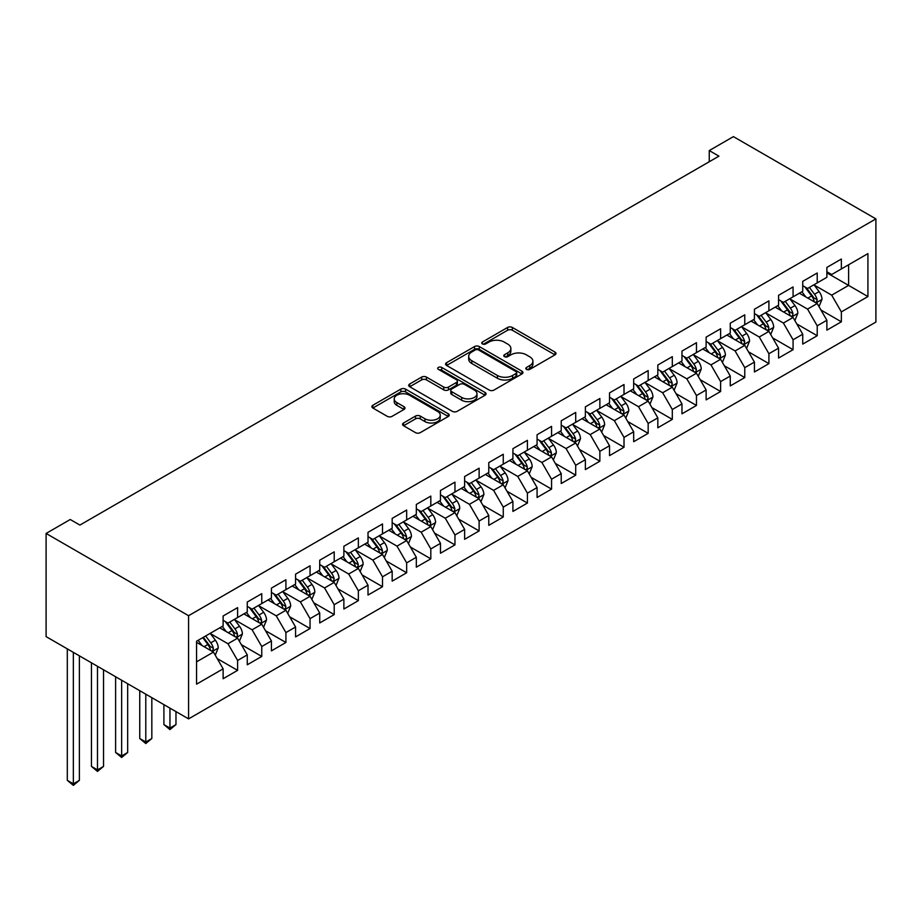 <?xml version="1.0" encoding="UTF-8"?>
<svg xmlns="http://www.w3.org/2000/svg" width="922" height="922" viewBox="0 0 922 922"><rect width="100%" height="100%" fill="white"/><g stroke="black" fill="none" stroke-linecap="round" stroke-linejoin="round"><path stroke-width="1.38" d="M526.52 369.376A2.351 1.36 0 0 0 529.839 369.376L555.021 354.832A3.354 1.936 0 0 0 556.001 353.472A3.354 1.936 0 0 0 555.021 352.1L512.355 327.46A3.354 1.936 0 0 0 507.607 327.46L482.425 342.004A2.351 1.36 0 0 0 481.733 342.961A2.351 1.36 0 0 0 482.425 343.918A2.351 1.36 0 0 0 485.744 343.918L489.006 342.039A10.73 6.189 0 0 1 504.173 342.039L507.734 344.09A10.73 6.189 0 0 1 510.869 348.47A10.73 6.189 0 0 1 507.734 352.849L504.472 354.728A2.351 1.36 0 0 0 503.781 355.696A2.351 1.36 0 0 0 504.472 356.653A2.351 1.36 0 0 0 507.792 356.653L511.053 354.763A10.73 6.189 0 0 1 526.22 354.763L529.77 356.826A10.73 6.189 0 0 1 532.916 361.205A10.73 6.189 0 0 1 529.77 365.585L526.52 367.463A2.351 1.36 0 0 0 525.828 368.42A2.351 1.36 0 0 0 526.52 369.376L526.52 367.463M403.548 422.991A3.354 1.936 0 0 0 402.568 424.362A3.354 1.936 0 0 0 403.548 425.733L415.511 432.637A3.354 1.936 0 0 0 420.259 432.637L448.23 416.49A3.354 1.936 0 0 0 449.21 415.119A3.354 1.936 0 0 0 448.23 413.759L405.565 389.119A3.354 1.936 0 0 0 400.816 389.119L372.845 405.265A3.354 1.936 0 0 0 371.866 406.637A3.354 1.936 0 0 0 372.845 408.008L387.309 416.352A3.354 1.936 0 0 0 392.046 416.352L404.02 409.449A3.354 1.936 0 0 0 405 408.077A3.354 1.936 0 0 0 404.02 406.706L396.852 402.568A8.966 5.175 0 0 1 394.224 398.903A8.966 5.175 0 0 1 399.756 394.12A8.966 5.175 0 0 1 409.529 395.238L437.616 411.466A8.966 5.175 0 0 1 440.243 415.119A8.966 5.175 0 0 1 434.711 419.902A8.966 5.175 0 0 1 424.938 418.784L420.259 416.076A3.354 1.936 0 0 0 415.511 416.076L403.548 422.991L403.548 425.733M46.1 533.446L188.584 615.712L188.584 718.883L46.1 636.629L46.1 533.446L70.245 519.501L79.914 525.079L718.929 156.152L709.26 150.574L709.26 161.73M709.26 150.574L733.416 136.629L875.9 218.894L188.584 615.712M489.236 390.075A3.354 1.936 0 0 0 493.985 390.075L521.956 373.929A3.354 1.936 0 0 0 522.935 372.557A3.354 1.936 0 0 0 521.956 371.186L479.279 346.557A3.354 1.936 0 0 0 474.542 346.557L446.571 362.703A3.354 1.936 0 0 0 445.591 364.075A3.354 1.936 0 0 0 446.571 365.446L489.236 390.075M439.333 369.883A2.351 1.36 0 0 1 441.707 370.218L441.707 367.429L485.087 392.472A3.354 1.936 0 0 1 486.067 393.844A3.354 1.936 0 0 1 485.087 395.215L457.116 411.362A3.354 1.936 0 0 1 452.379 411.362L409.714 386.721L409.714 383.99A3.354 1.936 0 0 0 408.723 385.361A3.354 1.936 0 0 0 409.714 386.721M409.714 383.99L421.677 377.075A3.354 1.936 0 0 1 426.425 377.075L443.724 387.067A3.354 1.936 0 0 0 448.461 387.067L456.413 382.48A3.354 1.936 0 0 0 457.393 381.109A3.354 1.936 0 0 0 456.413 379.749L438.388 369.342A2.351 1.36 0 0 1 437.708 368.385A2.351 1.36 0 0 1 439.149 367.129A2.351 1.36 0 0 1 441.707 367.429M188.584 718.883L875.9 322.066L875.9 218.894M826.873 272.854L848.609 285.405L848.609 264.764L867.925 253.608L841.36 268.947L841.36 259.047L826.873 267.415L826.873 277.315L817.215 282.893L817.215 272.993L802.728 281.36L802.728 291.26L793.07 296.838L793.07 286.938L778.571 295.305L778.571 305.205L768.913 310.772L768.913 300.872L754.427 309.239L754.427 319.139L744.769 324.717L744.769 314.817L730.27 323.184L730.27 333.084L720.612 338.662L720.612 328.762L706.125 337.129L706.125 347.029L696.467 352.607L696.467 342.707L681.969 351.075L681.969 360.975L672.311 366.553L672.311 356.653L657.824 365.02L657.824 374.92L648.166 380.486L648.166 370.586L633.679 378.954L633.679 388.853L624.01 394.432L624.01 384.532L609.523 392.899L609.523 402.799L599.865 408.377L599.865 398.477L585.378 406.844L585.378 416.744L575.708 422.322L575.708 412.422L561.221 420.789L561.221 430.689L551.563 436.267L551.563 426.367L537.077 434.735L537.077 444.635L527.419 450.201L527.419 440.313L512.92 448.668L512.92 458.568L503.262 464.146L503.262 454.246L488.775 462.613L488.775 472.513L479.117 478.092L479.117 468.192L464.619 476.559L464.619 486.459L454.961 492.037L454.961 482.137L440.474 490.504L440.474 500.404L430.816 505.982L430.816 496.082L416.318 504.449L416.318 514.349L406.66 519.916L406.66 510.027L392.173 518.383L392.173 528.283L382.515 533.861L382.515 523.961L368.016 532.328L368.016 542.228L358.358 547.806L358.358 537.906L343.871 546.273L343.871 556.173L334.213 561.752L334.213 551.852L319.727 560.219L319.727 570.119L310.057 575.697L310.057 565.797L295.57 574.164L295.57 584.064L285.912 589.631L285.912 579.742L271.425 588.098L271.425 597.998L261.756 603.576L261.756 593.676L247.269 602.043L247.269 611.943L237.611 617.521L237.611 607.621L223.124 615.988L223.124 625.888L196.559 641.228L196.559 684.17L223.124 668.83L213.466 652.096L196.559 642.346M867.925 253.608L867.925 296.561L841.36 311.89L831.702 295.167L814.195 285.048M820.96 310.011L841.36 321.79L841.36 311.89M841.36 321.79L826.873 330.157L826.873 320.257L817.215 325.835L807.557 309.101L790.05 298.993M796.804 323.956L817.215 335.735L817.215 325.835M817.215 335.735L802.728 344.102L802.728 334.202L793.07 339.78L783.4 323.046L765.894 312.938M772.659 337.901L793.07 349.68L793.07 339.78M793.07 349.68L778.571 358.047L778.571 348.147L768.913 353.725L759.255 336.991L741.749 326.884M748.503 351.835L768.913 363.625L768.913 353.725M768.913 363.625L754.427 371.992L754.427 362.092L744.769 367.659L735.099 350.936L717.593 340.829M724.358 365.78L744.769 377.559L744.769 367.659M744.769 377.559L730.27 385.926L730.27 376.026L720.612 381.604L710.954 364.882L693.448 354.763M700.213 379.726L720.612 391.504L720.612 381.604M720.612 391.504L706.125 399.871L706.125 389.971L696.467 395.55L686.809 378.815L669.291 368.708M676.057 393.671L696.467 405.45L696.467 395.55M696.467 405.45L681.969 413.817L681.969 403.917L672.311 409.495L662.653 392.76L645.146 382.653M651.912 407.616L672.311 419.395L672.311 409.495M672.311 419.395L657.824 427.762L657.824 417.862L648.166 423.44L638.508 406.706L620.99 396.598M627.755 421.55L648.166 433.34L648.166 423.44M648.166 433.34L633.679 441.707L633.679 431.807L624.01 437.385L614.352 420.651L596.845 410.544M603.61 435.495L624.01 447.274L624.01 437.385M624.01 447.274L609.523 455.641L609.523 445.741L599.865 451.319L590.207 434.596L572.689 424.477M579.454 449.44L599.865 461.219L599.865 451.319M599.865 461.219L585.378 469.586L585.378 459.686L575.708 465.264L566.05 448.53L548.544 438.423M555.309 463.386L575.708 475.164L575.708 465.264M575.708 475.164L561.221 483.531L561.221 473.631L551.563 479.21L541.906 462.475L524.399 452.368M531.153 477.331L551.563 489.109L551.563 479.21M551.563 489.109L537.077 497.477L537.077 487.577L527.419 493.155L517.749 476.42L500.243 466.313M507.008 491.265L527.419 503.055L527.419 493.155M527.419 503.055L512.92 511.422L512.92 501.522L503.262 507.1L493.604 490.366L476.098 480.258M482.851 505.21L503.262 516.988L503.262 507.1M503.262 516.988L488.775 525.356L488.775 515.456L479.117 521.034L469.448 504.311L451.941 494.192M458.707 519.155L479.117 530.934L479.117 521.034M479.117 530.934L464.619 539.301L464.619 529.401L454.961 534.979L445.303 518.245L427.796 508.137M434.55 533.1L454.961 544.879L454.961 534.979M454.961 544.879L440.474 553.246L440.474 543.346L430.816 548.924L421.147 532.19L403.64 522.082M410.405 547.046L430.816 558.824L430.816 548.924M430.816 558.824L416.318 567.191L416.318 557.291L406.66 562.869L397.002 546.135L379.495 536.028M386.26 560.979L406.66 572.769L406.66 562.869M406.66 572.769L392.173 581.137L392.173 571.237L382.515 576.815L372.857 560.08L355.339 549.973M362.104 574.925L382.515 586.715L382.515 576.815M382.515 586.715L368.016 595.07L368.016 585.17L358.358 590.748L348.7 574.026L331.194 563.907M337.959 588.87L358.358 600.648L358.358 590.748M358.358 600.648L343.871 609.016L343.871 599.116L334.213 604.694L324.556 587.959L307.038 577.852M313.803 602.815L334.213 614.594L334.213 604.694M334.213 614.594L319.727 622.961L319.727 613.061L310.057 618.639L300.399 601.905L282.893 591.797M289.658 616.76L310.057 628.539L310.057 618.639M310.057 628.539L295.57 636.906L295.57 627.006L285.912 632.584L276.254 615.85L258.736 605.742M265.501 630.694L285.912 642.484L285.912 632.584M285.912 642.484L271.425 650.851L271.425 640.951L261.756 646.529L252.098 629.795L234.591 619.688M241.357 644.639L261.756 656.429L261.756 646.529M261.756 656.429L247.269 664.785L247.269 654.885L237.611 660.463L227.953 643.74L210.447 633.621M217.2 658.585L237.611 670.363L237.611 660.463M237.611 670.363L223.124 678.73L223.124 668.83M223.124 620.31L227.953 623.099L237.611 617.521M196.559 661.858L213.466 652.096M247.269 606.365L252.098 609.154L261.756 603.576M227.953 643.74L237.611 638.162L219.736 627.836M247.269 654.885L237.611 638.162M271.425 592.42L276.254 595.209L285.912 589.631M252.098 629.795L261.756 624.217L243.892 613.902M271.425 640.951L261.756 624.217M295.57 578.486L300.399 581.275L310.057 575.697M276.254 615.85L285.912 610.272L268.037 599.957M295.57 627.006L285.912 610.272M319.727 564.541L324.556 567.33L334.213 561.752M300.399 601.905L310.057 596.327L292.193 586.012M319.727 613.061L310.057 596.327M343.871 550.595L348.7 553.384L358.358 547.806M324.556 587.959L334.213 582.381L316.338 572.066M343.871 599.116L334.213 582.381M368.016 536.65L372.857 539.439L382.515 533.861M348.7 574.026L358.358 568.448L340.495 558.121M368.016 585.17L358.358 568.448M392.173 522.705L397.002 525.494L406.66 519.916M372.857 560.08L382.515 554.502L364.639 544.187M392.173 571.237L382.515 554.502M416.318 508.771L421.147 511.56L430.816 505.982M397.002 546.135L406.66 540.557L388.796 530.242M416.318 557.291L406.66 540.557M440.474 494.826L445.303 497.615L454.961 492.037M421.147 532.19L430.816 526.612L412.941 516.297M440.474 543.346L430.816 526.612M464.619 480.881L469.448 483.67L479.117 478.092M445.303 518.245L454.961 512.667L437.086 502.352M464.619 529.401L454.961 512.667M488.775 466.935L493.604 469.724L503.262 464.146M469.448 504.311L479.117 498.733L461.242 488.406M488.775 515.456L479.117 498.733M512.92 452.99L517.749 455.779L527.419 450.201M493.604 490.366L503.262 484.788L485.387 474.473M512.92 501.522L503.262 484.788M537.077 439.056L541.906 441.845L551.563 436.267M517.749 476.42L527.419 470.842L509.543 460.527M537.077 487.577L527.419 470.842M561.221 425.111L566.05 427.9L575.708 422.322M541.906 462.475L551.563 456.897L533.688 446.582M561.221 473.631L551.563 456.897M585.378 411.166L590.207 413.955L599.865 408.377M566.05 448.53L575.708 442.952L557.845 432.637M585.378 459.686L575.708 442.952M609.523 397.221L614.352 400.01L624.01 394.432M590.207 434.596L599.865 429.018L581.989 418.692M609.523 445.741L599.865 429.018M633.679 383.275L638.508 386.064L648.166 380.486M614.352 420.651L624.01 415.073L606.146 404.758M633.679 431.807L624.01 415.073M657.824 369.342L662.653 372.131L672.311 366.553M638.508 406.706L648.166 401.128L630.291 390.813M657.824 417.862L648.166 401.128M681.969 355.396L686.809 358.185L696.467 352.607M662.653 392.76L672.311 387.182L654.447 376.868M681.969 403.917L672.311 387.182M706.125 341.451L710.954 344.24L720.612 338.662M686.809 378.815L696.467 373.237L678.592 362.922M706.125 389.971L696.467 373.237M730.27 327.506L735.099 330.295L744.769 324.717M710.954 364.882L720.612 359.303L702.748 348.977M730.27 376.026L720.612 359.303M754.427 313.561L759.255 316.35L768.913 310.772M735.099 350.936L744.769 345.358L726.893 335.043M754.427 362.092L744.769 345.358M778.571 299.627L783.4 302.416L793.07 296.838M759.255 336.991L768.913 331.413L751.038 321.098M778.571 348.147L768.913 331.413M802.728 285.682L807.557 288.471L817.215 282.893M783.4 323.046L793.07 317.468L775.195 307.153M802.728 334.202L793.07 317.468M826.873 271.736L831.702 274.526L841.36 268.947M807.557 309.101L817.215 303.522L799.339 293.208M826.873 320.257L817.215 303.522M831.702 295.167L848.609 285.405L867.925 296.561M527.453 369.71L529.77 368.374A10.73 6.189 0 0 0 532.916 363.994L532.916 361.205M510.869 348.47L510.869 351.259A10.73 6.189 0 0 1 507.734 355.638L505.406 356.975M554.975 354.866L512.355 330.249A3.354 1.936 0 0 0 507.607 330.249L483.358 344.252M521.91 373.952L479.279 349.346A3.354 1.936 0 0 0 474.542 349.346L446.617 365.469L446.571 362.703M516.02 373.514A2.351 1.36 0 0 0 516.712 372.557A2.351 1.36 0 0 0 516.02 371.601L478.576 349.98A2.351 1.36 0 0 0 475.256 349.98L471.81 351.962A10.73 6.189 0 0 0 468.676 356.341A10.73 6.189 0 0 0 471.81 360.721L497.419 375.496A10.73 6.189 0 0 0 512.586 375.496L516.02 373.514L516.02 376.303A2.351 1.36 0 0 0 516.712 375.346L516.712 372.557M468.676 356.341L468.676 359.131A10.73 6.189 0 0 0 471.81 363.51L471.81 360.721M516.02 376.303L512.586 378.285A10.73 6.189 0 0 1 497.419 378.285L471.81 363.51M409.748 386.744L421.677 379.864L421.677 377.075M457.393 381.109L457.393 383.898A3.354 1.936 0 0 1 456.413 385.269L448.461 389.856A3.354 1.936 0 0 1 443.724 389.856L426.425 379.864A3.354 1.936 0 0 0 421.677 379.864M441.707 370.218L485.041 395.238M461.68 397.428A8.966 5.175 0 0 0 471.453 398.558A8.966 5.175 0 0 0 476.985 393.775A8.966 5.175 0 0 0 474.369 390.11L464.469 384.393A3.354 1.936 0 0 0 459.721 384.393L451.78 388.98A3.354 1.936 0 0 0 450.8 390.352A3.354 1.936 0 0 0 451.78 391.723L461.68 397.428L461.68 400.217A8.966 5.175 0 0 0 471.453 401.347A8.966 5.175 0 0 0 476.985 396.564L476.985 393.775M450.8 390.352L450.8 393.141A3.354 1.936 0 0 0 451.78 394.512L451.78 391.723M461.68 400.217L451.78 394.512M440.243 415.119L440.243 417.908A8.966 5.175 0 0 1 434.711 422.691A8.966 5.175 0 0 1 424.938 421.573L420.259 418.865A3.354 1.936 0 0 0 415.511 418.865L403.594 425.757M394.224 398.903L394.224 401.692A8.966 5.175 0 0 0 396.852 405.357L396.852 402.568M403.974 409.472L396.852 405.357M448.23 413.759L448.23 416.49L405.565 391.908A3.354 1.936 0 0 0 400.816 391.908L372.891 408.031M819.001 306.623L821.998 299.316A9.047 5.221 -120 0 0 819.105 291.606L813.976 284.76M805.805 296.942L801.898 291.732M800.077 293.634L799.639 293.046M815.509 302.543L816.915 301.275L817.111 299.696A9.047 5.221 -120 0 0 814.518 294.256L809.389 287.41M806.462 287.837L812.801 296.296A4.61 2.662 60 0 1 813.63 297.691L817.111 299.696M804.871 286.915L811.625 295.927A9.047 5.221 60 0 1 814.207 301.379L814.391 301.897M794.856 320.568L797.841 313.261A9.047 5.221 -120 0 0 794.96 305.551L789.831 298.705M781.649 310.875L777.753 305.678M775.932 307.579L775.483 306.98M791.364 316.488L792.759 315.22L792.955 313.641A9.047 5.221 -120 0 0 790.373 308.202L785.233 301.356M782.305 301.782L788.644 310.241A4.61 2.662 60 0 1 789.486 311.636L792.955 313.641M780.715 300.86L787.469 309.873A9.047 5.221 60 0 1 790.062 315.312L790.246 315.843M770.7 334.513L773.696 327.206A9.047 5.221 -120 0 0 770.804 319.496L765.675 312.65M757.504 324.821L753.597 319.623M751.776 321.524L751.338 320.925M767.208 330.433L768.614 329.166L768.81 327.587A9.047 5.221 -120 0 0 766.217 322.147L761.088 315.301M758.161 315.727L764.499 324.175A4.61 2.662 60 0 1 765.329 325.581L768.81 327.587M756.57 314.805L763.324 323.818A9.047 5.221 60 0 1 765.917 329.258L766.09 329.788M746.555 348.447L749.54 341.14A9.047 5.221 -120 0 0 746.659 333.441L741.53 326.584M733.347 338.766L729.452 333.557M727.631 335.458L727.181 334.87M743.063 344.367L744.457 343.111L744.665 341.532A9.047 5.221 -120 0 0 742.072 336.092L736.943 329.235M734.004 329.661L740.343 338.12A4.61 2.662 60 0 1 741.184 339.527L744.665 341.532M732.414 328.751L739.167 337.763A9.047 5.221 60 0 1 741.761 343.203L741.945 343.733M722.399 362.392L725.395 355.085A9.047 5.221 -120 0 0 722.502 347.375L717.374 340.529M709.202 352.711L705.307 347.502M703.474 349.403L703.037 348.816M718.906 358.312L720.312 357.056L720.508 355.477A9.047 5.221 -120 0 0 717.915 350.026L712.787 343.18M709.859 343.606L716.198 352.066A4.61 2.662 60 0 1 717.039 353.472L720.508 355.477M708.269 342.684L715.023 351.708A9.047 5.221 60 0 1 717.616 357.148L717.789 357.667M698.254 376.337L701.25 369.031A9.047 5.221 -120 0 0 698.357 361.32L693.229 354.474M685.046 366.656L681.151 361.447M679.33 363.349L678.88 362.761M694.762 372.258L696.156 370.99L696.364 369.411A9.047 5.221 -120 0 0 693.77 363.971L688.642 357.125M685.714 357.552L692.042 366.011A4.61 2.662 60 0 1 692.883 367.405L696.364 369.411M684.112 356.63L690.866 365.642A9.047 5.221 60 0 1 693.459 371.093L693.644 371.612M674.097 390.283L677.094 382.976A9.047 5.221 -120 0 0 674.201 375.266L669.072 368.42M660.901 380.59L657.006 375.392M655.173 377.294L654.735 376.695M670.605 386.203L672.011 384.935L672.207 383.356A9.047 5.221 -120 0 0 669.614 377.916L664.485 371.07M661.558 371.497L667.897 379.956A4.61 2.662 60 0 1 668.738 381.351L672.207 383.356M659.968 370.575L666.721 379.587A9.047 5.221 60 0 1 669.314 385.027L669.499 385.557M649.952 404.228L652.949 396.921A9.047 5.221 -120 0 0 650.056 389.211L644.927 382.365M636.756 394.535L632.849 389.338M631.028 391.239L630.579 390.64M646.46 400.148L647.855 398.88L648.062 397.301A9.047 5.221 -120 0 0 645.469 391.862L640.341 385.016M637.413 385.442L643.74 393.89A4.61 2.662 60 0 1 644.582 395.296L648.062 397.301M635.823 384.52L642.565 393.533A9.047 5.221 60 0 1 645.158 398.972L645.342 399.503M625.796 418.162L628.792 410.855A9.047 5.221 -120 0 0 625.911 403.156L620.771 396.299M612.6 408.481L608.704 403.271M606.872 405.173L606.434 404.585M622.304 414.082L623.71 412.826L623.906 411.247A9.047 5.221 -120 0 0 621.313 405.807L616.184 398.949M613.257 399.376L619.596 407.835A4.61 2.662 60 0 1 620.437 409.241L623.906 411.247M611.666 398.465L618.42 407.478A9.047 5.221 60 0 1 621.013 412.918L621.197 413.448M601.651 432.107L604.648 424.8A9.047 5.221 -120 0 0 601.755 417.09L596.626 410.244M588.455 422.426L584.548 417.217M582.727 419.118L582.278 418.53M598.159 428.027L599.565 426.771L599.761 425.192A9.047 5.221 -120 0 0 597.168 419.74L592.039 412.895M589.112 413.321L595.451 421.78A4.61 2.662 60 0 1 596.28 423.186L599.761 425.192M587.521 412.399L594.275 421.423A9.047 5.221 60 0 1 596.857 426.863L597.041 427.382M577.506 446.052L580.491 438.745A9.047 5.221 -120 0 0 577.61 431.035L572.47 424.189M564.299 436.371L560.403 431.162M558.582 433.063L558.133 432.476M574.003 441.972L575.409 440.716L575.605 439.126A9.047 5.221 -120 0 0 573.023 433.686L567.883 426.84M564.956 427.266L571.294 435.726A4.61 2.662 60 0 1 572.136 437.12L575.605 439.126M563.365 426.344L570.119 435.357A9.047 5.221 60 0 1 572.712 440.808L572.896 441.327M553.35 459.997L556.346 452.69A9.047 5.221 -120 0 0 553.454 444.98L548.325 438.134M540.154 450.305L536.247 445.107M534.426 447.009L533.988 446.409M549.858 455.917L551.264 454.65L551.46 453.071A9.047 5.221 -120 0 0 548.867 447.631L543.738 440.785M540.811 441.212L547.149 449.671A4.61 2.662 60 0 1 547.979 451.065L551.46 453.071M539.22 440.29L545.974 449.302A9.047 5.221 60 0 1 548.555 454.742L548.74 455.272M529.205 473.943L532.19 466.636A9.047 5.221 -120 0 0 529.309 458.925L524.18 452.08M515.997 464.25L512.102 459.052M510.281 460.954L509.831 460.355M525.713 469.863L527.107 468.595L527.303 467.016A9.047 5.221 -120 0 0 524.722 461.576L519.582 454.73M516.654 455.157L522.993 463.616A4.61 2.662 60 0 1 523.834 465.011L527.303 467.016M515.064 454.235L521.817 463.247A9.047 5.221 60 0 1 524.411 468.687L524.595 469.217M505.049 487.876L508.045 480.569A9.047 5.221 -120 0 0 505.152 472.871L500.024 466.013M491.852 478.195L487.945 472.986M486.125 474.888L485.687 474.3M501.556 483.796L502.963 482.54L503.158 480.961A9.047 5.221 -120 0 0 500.565 475.522L495.437 468.664M492.509 469.091L498.848 477.55A4.61 2.662 60 0 1 499.678 478.956L503.158 480.961M490.919 468.18L497.673 477.193A9.047 5.221 60 0 1 500.254 482.632L500.439 483.163M480.904 501.822L483.889 494.515A9.047 5.221 -120 0 0 481.007 486.816L475.879 479.959M467.696 492.141L463.801 486.931M461.98 488.833L461.53 488.245M477.412 497.742L478.806 496.485L479.002 494.907A9.047 5.221 -120 0 0 476.42 489.455L471.292 482.609M468.353 483.036L474.692 491.495A4.61 2.662 60 0 1 475.533 492.901L479.002 494.907M466.763 482.114L473.516 491.138A9.047 5.221 60 0 1 476.109 496.578L476.294 497.096M456.747 515.767L459.744 508.46A9.047 5.221 -120 0 0 456.851 500.75L451.722 493.904M443.551 506.086L439.644 500.877M437.823 502.778L437.385 502.19M453.255 511.687L454.661 510.431L454.857 508.852A9.047 5.221 -120 0 0 452.264 503.4L447.135 496.555M444.208 496.981L450.547 505.44A4.61 2.662 60 0 1 451.377 506.835L454.857 508.852M442.618 496.059L449.371 505.072A9.047 5.221 60 0 1 451.964 510.523L452.137 511.042M432.602 529.712L435.587 522.405A9.047 5.221 -120 0 0 432.706 514.695L427.578 507.849M419.395 520.02L415.499 514.822M413.678 516.723L413.229 516.124M429.11 525.632L430.505 524.364L430.712 522.786A9.047 5.221 -120 0 0 428.119 517.346L422.991 510.5M420.063 510.926L426.39 519.386A4.61 2.662 60 0 1 427.232 520.78L430.712 522.786M418.461 510.004L425.215 519.017A9.047 5.221 60 0 1 427.808 524.457L427.992 524.987M408.446 543.657L411.443 536.35A9.047 5.221 -120 0 0 408.55 528.64L403.421 521.794M395.25 533.965L391.354 528.767M389.522 530.669L389.084 530.069M404.954 539.577L406.36 538.31L406.556 536.731A9.047 5.221 -120 0 0 403.963 531.291L398.834 524.445M395.907 524.872L402.246 533.331A4.61 2.662 60 0 1 403.087 534.725L406.556 536.731M394.316 523.95L401.07 532.962A9.047 5.221 60 0 1 403.663 538.402L403.848 538.932M384.301 557.591L387.298 550.284A9.047 5.221 -120 0 0 384.405 542.585L379.276 535.728M371.093 547.91L367.198 542.701M365.377 544.602L364.928 544.015M380.809 553.511L382.204 552.255L382.411 550.676A9.047 5.221 -120 0 0 379.818 545.236L374.689 538.379M371.762 538.805L378.089 547.265A4.61 2.662 60 0 1 378.93 548.671L382.411 550.676M370.16 537.895L376.914 546.907A9.047 5.221 60 0 1 379.507 552.347L379.691 552.877M360.145 571.536L363.141 564.229A9.047 5.221 -120 0 0 360.26 556.531L355.12 549.673M346.949 561.855L343.053 556.646M341.221 558.548L340.783 557.96M356.653 567.456L358.059 566.2L358.255 564.621A9.047 5.221 -120 0 0 355.662 559.17L350.533 552.324M347.606 552.751L353.944 561.21A4.61 2.662 60 0 1 354.786 562.616L358.255 564.621M346.015 551.829L352.769 560.853A9.047 5.221 60 0 1 355.362 566.292L355.546 566.811M336 585.482L338.996 578.175A9.047 5.221 -120 0 0 336.104 570.464L330.975 563.619M322.804 575.801L318.897 570.591M317.076 572.493L316.626 571.905M332.508 581.402L333.914 580.145L334.11 578.567A9.047 5.221 -120 0 0 331.517 573.115L326.388 566.269M323.461 566.696L329.788 575.155A4.61 2.662 60 0 1 330.629 576.55L334.11 578.567M321.87 565.774L328.612 574.786A9.047 5.221 60 0 1 331.205 580.238L331.39 580.756M311.843 599.427L314.84 592.12A9.047 5.221 -120 0 0 311.959 584.41L306.819 577.564M298.647 589.746L294.752 584.536M292.919 586.438L292.481 585.839M308.351 595.347L309.757 594.079L309.953 592.5A9.047 5.221 -120 0 0 307.36 587.06L302.232 580.215M299.304 580.641L305.643 589.1A4.61 2.662 60 0 1 306.484 590.495L309.953 592.5M297.714 579.719L304.467 588.732A9.047 5.221 60 0 1 307.061 594.183L307.245 594.702M169.948 708.119L169.948 728.069L175.975 724.577L175.975 711.611M175.975 724.577L169.948 729.602L163.909 724.577L163.909 704.639M163.909 724.577L169.948 728.069L169.948 729.602M287.699 613.372L290.695 606.065A9.047 5.221 -120 0 0 287.802 598.355L282.674 591.509M274.502 603.679L270.595 598.482M268.775 600.383L268.337 599.784M284.207 609.292L285.613 608.024L285.808 606.446A9.047 5.221 -120 0 0 283.215 601.006L278.087 594.16M275.159 594.586L281.498 603.046A4.61 2.662 60 0 1 282.328 604.44L285.808 606.446M273.569 593.664L280.323 602.677A9.047 5.221 60 0 1 282.904 608.117L283.089 608.647M145.791 694.185L145.791 742.014L151.83 738.522L151.83 697.666M151.83 738.522L145.791 743.547L139.752 738.522L139.752 690.693M139.752 738.522L145.791 742.014L145.791 743.547M263.554 627.306L266.539 619.999A9.047 5.221 -120 0 0 263.657 612.3L258.529 605.454M250.346 617.625L246.451 612.415M244.63 614.317L244.18 613.729M260.05 623.226L261.456 621.97L261.652 620.391A9.047 5.221 -120 0 0 259.07 614.951L253.93 608.094M251.003 608.52L257.342 616.979A4.61 2.662 60 0 1 258.183 618.385L261.652 620.391M249.413 607.61L256.166 616.622A9.047 5.221 60 0 1 258.759 622.062L258.944 622.592M121.646 680.24L121.646 755.948L127.674 752.467L127.674 683.721M127.674 752.467L121.646 757.481L115.607 752.467L115.607 676.748M115.607 752.467L121.646 755.948L121.646 757.481M239.397 641.251L242.394 633.944A9.047 5.221 -120 0 0 239.501 626.245L234.372 619.388M226.201 631.57L222.294 626.361M220.473 628.262L220.035 627.675M235.905 637.171L237.311 635.915L237.507 634.336A9.047 5.221 -120 0 0 234.914 628.885L229.785 622.039M226.858 622.465L233.197 630.925A4.61 2.662 60 0 1 234.027 632.331L237.507 634.336M225.268 621.543L232.021 630.567A9.047 5.221 60 0 1 234.603 636.007L234.787 636.526M97.49 666.295L97.49 769.893L103.529 766.413L103.529 669.787M103.529 766.413L97.49 771.426L91.451 766.413L91.451 662.814M91.451 766.413L97.49 769.893L97.49 771.426M215.252 655.196L218.237 647.889A9.047 5.221 -120 0 0 215.356 640.179L210.228 633.333M202.045 645.515L198.149 640.306M211.76 651.116L213.155 649.86L213.351 648.281A9.047 5.221 -120 0 0 210.769 642.83L205.629 635.984M203.37 637.298L209.04 644.87A4.61 2.662 60 0 1 209.882 646.264L213.351 648.281M202.736 637.655L207.865 644.501A9.047 5.221 60 0 1 210.458 649.952L210.642 650.471M73.345 652.35L73.345 783.838L79.384 780.346L79.384 655.842M79.384 780.346L73.345 785.371L67.306 780.346L67.306 648.869M67.306 780.346L73.345 783.838L73.345 785.371M529.77 368.374L529.77 365.585M504.472 356.653L504.472 354.728M507.734 355.638L507.734 352.849M482.425 343.918L482.425 342.004M507.607 330.249L507.607 327.46M512.355 330.249L512.355 327.46M555.021 354.832L555.021 352.1M474.542 349.346L474.542 346.557M479.279 349.346L479.279 346.557M521.956 373.929L521.956 371.186M497.419 378.285L497.419 375.496M512.586 378.285L512.586 375.496M426.425 379.864L426.425 377.075M443.724 389.856L443.724 387.067M448.461 389.856L448.461 387.067M456.413 385.269L456.413 382.48M485.087 395.215L485.087 392.472M415.511 418.865L415.511 416.076M420.259 418.865L420.259 416.076M424.938 421.573L424.938 418.784M404.02 409.449L404.02 406.706M372.845 408.008L372.845 405.265M400.816 391.908L400.816 389.119M405.565 391.908L405.565 389.119M816.085 302.877L821.94 299.489M814.518 294.256L819.105 291.606M807.845 298.117L811.625 295.927M791.929 316.811L797.784 313.434M790.373 308.202L794.96 305.551M783.688 312.062L787.469 309.873M767.784 330.756L773.639 327.379M766.217 322.147L770.804 319.496M759.544 325.996L763.324 323.818M743.628 344.701L749.482 341.324M742.072 336.092L746.659 333.441M735.387 339.941L739.167 337.763M719.483 358.646L725.337 355.258M717.915 350.026L722.502 347.375M711.242 353.887L715.023 351.708M695.326 372.592L701.181 369.203M693.77 363.971L698.357 361.32M687.086 367.832L690.866 365.642M671.181 386.525L677.036 383.149M669.614 377.916L674.201 375.266M662.941 381.777L666.721 379.587M647.025 400.471L652.88 397.094M645.469 391.862L650.056 389.211M638.785 395.711L642.565 393.533M622.88 414.416L628.735 411.039M621.313 405.807L625.911 403.156M614.64 409.656L618.42 407.478M598.724 428.361L604.59 424.973M597.168 419.74L601.755 417.09M590.483 423.601L594.275 421.423M574.579 442.306L580.434 438.918M573.023 433.686L577.61 431.035M566.339 437.547L570.119 435.357M550.422 456.24L556.289 452.863M548.867 447.631L553.454 444.98M542.194 451.492L545.974 449.302M526.278 470.185L532.132 466.809M524.722 461.576L529.309 458.925M518.037 465.426L521.817 463.247M502.133 484.131L507.987 480.754M500.565 475.522L505.152 472.871M493.892 479.371L497.673 477.193M477.976 498.076L483.831 494.688M476.42 489.455L481.007 486.816M469.736 493.316L473.516 491.138M453.831 512.021L459.686 508.633M452.264 503.4L456.851 500.75M445.591 507.261L449.371 505.072M429.675 525.955L435.53 522.578M428.119 517.346L432.706 514.695M421.435 521.207L425.215 519.017M405.53 539.9L411.385 536.523M403.963 531.291L408.55 528.64M397.29 535.14L401.07 532.962M381.374 553.845L387.228 550.469M379.818 545.236L384.405 542.585M373.133 549.086L376.914 546.907M357.229 567.791L363.084 564.402M355.662 559.17L360.26 556.531M348.989 563.031L352.769 560.853M333.073 581.736L338.927 578.348M331.517 573.115L336.104 570.464M324.832 576.976L328.612 574.786M308.928 595.67L314.782 592.293M307.36 587.06L311.959 584.41M300.687 590.921L304.467 588.732M284.771 609.615L290.637 606.238M283.215 601.006L287.802 598.355M276.531 604.855L280.323 602.677M260.626 623.56L266.481 620.183M259.07 614.951L263.657 612.3M252.386 618.8L256.166 616.622M236.481 637.505L242.336 634.117M234.914 628.885L239.501 626.245M228.241 632.746L232.021 630.567M212.325 651.451L218.18 648.062M210.769 642.83L215.356 640.179M204.085 646.691L207.865 644.501"/></g></svg>
